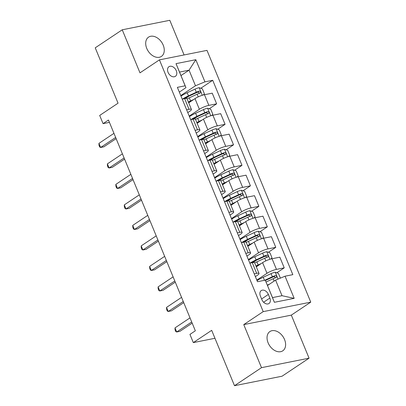 <?xml version="1.0" encoding="UTF-8"?>
<svg xmlns="http://www.w3.org/2000/svg" width="406" height="406" viewBox="0 0 406 406"><rect width="100%" height="100%" fill="white"/><g stroke="black" fill="none" stroke-linecap="round" stroke-linejoin="round"><path stroke-width="0.61" d="M146.754 48.421A11.586 8.069 56.3 0 0 161.41 56.414A11.586 8.069 56.3 0 0 163.207 45.137A11.586 8.069 56.3 0 0 148.545 37.144A11.586 8.069 56.3 0 0 146.754 48.421M268.102 342.831A11.586 8.069 56.3 0 0 282.759 350.825A11.586 8.069 56.3 0 0 284.555 339.548A11.586 8.069 56.3 0 0 269.894 331.555A11.586 8.069 56.3 0 0 268.102 342.831M168.054 72.344A5.791 4.035 56.3 0 0 175.382 76.338A5.791 4.035 56.3 0 0 176.28 70.705A5.791 4.035 56.3 0 0 168.952 66.706A5.791 4.035 56.3 0 0 168.054 72.344M184.08 54.947L169.804 20.3L122.242 29.79L95.237 47.822L118.055 103.18L99.688 115.441L103.068 123.642L109.432 122.368M310.763 302.14L206.994 50.374L159.431 59.865L263.205 311.63L310.763 302.14L291.32 315.122L243.757 324.612L261.505 367.669L309.067 358.178L291.32 315.122M309.067 358.178L282.058 376.21L234.501 385.7L211.683 330.342L193.322 342.603L214.957 338.284M261.505 367.669L234.501 385.7M193.322 342.603L189.942 334.402L195.342 330.799L108.468 120.034L103.068 123.642M269.848 298.06L268.361 294.452A5.613 3.908 56.3 0 0 261.261 290.579A5.613 3.908 56.3 0 0 260.393 296.04L261.88 299.648A5.613 3.908 56.3 0 0 268.98 303.521A5.613 3.908 56.3 0 0 269.848 298.06L263.606 302.226M285.053 276.207L294.177 298.349L274.38 302.303L265.255 280.16L272.497 297.598L282.008 295.7L275.588 280.12L285.053 276.207L292.827 274.654L212.719 80.297L200.772 88.269M180.985 75.567L189.054 70.177L179.543 72.075L185.963 87.655L185.146 85.798L177.366 87.351L257.48 281.713L265.255 280.16M185.146 85.798L176.016 63.656L195.814 59.702L204.939 81.845L212.719 80.297M243.757 324.612L263.205 311.63M122.242 29.79L139.989 72.847L159.431 59.865M185.963 87.655L179.32 92.091M186.628 109.813L189.059 109.331A7.242 1.436 -22.4 0 1 191.429 109.453A7.242 1.436 -22.4 0 1 189.881 111.188L187.775 112.594M195.078 130.316L197.509 129.829A7.242 1.436 -22.4 0 1 199.884 129.956A7.242 1.436 -22.4 0 1 198.331 131.691L196.225 133.097M203.528 150.819L205.959 150.332A7.242 1.436 -22.4 0 1 208.334 150.459A7.242 1.436 -22.4 0 1 206.781 152.194L204.675 153.6M211.978 171.322L214.409 170.835A7.242 1.436 -22.4 0 1 216.784 170.962A7.242 1.436 -22.4 0 1 215.231 172.692L213.125 174.098M220.428 191.825L222.858 191.338A7.242 1.436 -22.4 0 1 225.234 191.465A7.242 1.436 -22.4 0 1 223.681 193.195L221.575 194.601M228.877 212.323L231.308 211.841A7.242 1.436 -22.4 0 1 233.683 211.968A7.242 1.436 -22.4 0 1 232.13 213.698L230.024 215.104M237.327 232.826L239.763 232.344A7.242 1.436 -22.4 0 1 242.133 232.471A7.242 1.436 -22.4 0 1 240.58 234.201L238.474 235.607M245.782 253.329L248.213 252.847A7.242 1.436 -22.4 0 1 250.583 252.968A7.242 1.436 -22.4 0 1 249.03 254.704L246.924 256.11M254.232 273.832L256.663 273.345A7.242 1.436 -22.4 0 1 259.033 273.471A7.242 1.436 -22.4 0 1 257.48 275.207L255.374 276.613M267.513 285.509L275.588 280.12M256.815 280.104L266.996 273.309A7.242 1.436 -22.4 0 1 276.456 269.396L284.236 267.843L276.826 272.791M256.303 266.849L262.601 262.646A7.242 1.436 -22.4 0 1 272.061 258.734L279.841 257.181L284.236 267.843M248.365 259.601L258.546 252.806A7.242 1.436 -22.4 0 1 268.006 248.893L275.786 247.34L268.376 252.288M247.853 246.346L254.151 242.143A7.242 1.436 -22.4 0 1 263.611 238.231L271.391 236.683L275.786 247.34M239.916 239.098L250.096 232.303A7.242 1.436 -22.4 0 1 259.556 228.39L267.331 226.837L259.926 231.785M239.403 225.843L245.701 221.64A7.242 1.436 -22.4 0 1 255.161 217.733L262.941 216.18L267.331 226.837M231.466 218.595L241.641 211.8A7.242 1.436 -22.4 0 1 251.106 207.887L258.881 206.339L251.476 211.282M230.953 205.345L237.251 201.137A7.242 1.436 -22.4 0 1 246.711 197.23L254.486 195.677L258.881 206.339M223.016 198.092L233.191 191.297A7.242 1.436 -22.4 0 1 242.656 187.389L250.431 185.836L243.027 190.779M222.503 184.842L228.796 180.634A7.242 1.436 -22.4 0 1 238.261 176.727L246.036 175.174L250.431 185.836M214.566 177.595L224.741 170.794A7.242 1.436 -22.4 0 1 234.206 166.886L241.981 165.333L234.572 170.276M214.053 164.339L220.346 160.137A7.242 1.436 -22.4 0 1 229.811 156.224L237.586 154.671L241.981 165.333M206.111 157.092L216.291 150.291A7.242 1.436 -22.4 0 1 225.756 146.383L233.531 144.83L226.122 149.778M205.603 143.836L211.896 139.634A7.242 1.436 -22.4 0 1 221.361 135.721L229.136 134.168L233.531 144.83M197.661 136.589L207.842 129.793A7.242 1.436 -22.4 0 1 217.306 125.88L225.081 124.327L217.672 129.275M197.154 123.333L203.447 119.131A7.242 1.436 -22.4 0 1 212.911 115.218L220.686 113.665L225.081 124.327M189.211 116.086L199.392 109.29A7.242 1.436 -22.4 0 1 208.851 105.377L216.631 103.824L209.222 108.772M188.704 102.83L194.997 98.628A7.242 1.436 -22.4 0 1 204.462 94.715L212.236 93.167L216.631 103.824M180.761 95.583L195.479 85.757L189.054 70.177L195.814 59.702M188.983 96.141L185.38 98.546M197.433 116.644L193.829 119.049M205.883 137.147L202.279 139.552M214.332 157.65L210.729 160.055M222.782 178.148L219.179 180.558M231.237 198.651L227.634 201.056M239.687 219.154L236.084 221.559M248.137 239.657L244.534 242.062M256.587 260.16L252.984 262.565M249.837 263.169L252.268 262.687A7.242 1.436 -22.4 0 1 254.638 262.814L259.033 273.471M241.387 242.666L243.818 242.184A7.242 1.436 -22.4 0 1 246.188 242.311L250.583 252.968M232.937 222.168L235.368 221.681A7.242 1.436 -22.4 0 1 237.738 221.808L242.133 232.471M224.488 201.665L226.918 201.178A7.242 1.436 -22.4 0 1 229.288 201.305L233.683 211.968M216.033 181.162L218.464 180.675A7.242 1.436 -22.4 0 1 220.839 180.802L225.234 191.465M207.583 160.659L210.014 160.172A7.242 1.436 -22.4 0 1 212.389 160.299L216.784 170.962M199.133 140.156L201.564 139.674A7.242 1.436 -22.4 0 1 203.939 139.796L208.334 150.459M190.683 119.653L193.114 119.171A7.242 1.436 -22.4 0 1 195.489 119.293L199.884 129.956M204.939 81.845L195.479 85.757M182.233 99.15L184.664 98.668A7.242 1.436 -22.4 0 1 187.039 98.795L191.429 109.453M272.497 297.598L274.38 302.303M282.008 295.7L294.177 298.349M176.016 63.656L179.543 72.075M191.703 321.968L176.681 331.996L174.991 327.896L190.013 317.868M192.19 323.146L179.899 331.352L176.681 331.996L175.737 331.509L175.062 329.87L174.991 327.896M280.384 278.135L278.404 273.339L275.156 272.213A4.796 0.954 157.6 0 0 271.081 273.629L263.225 277.262A13.845 2.746 157.6 0 0 257.039 280.642M269.782 283.997L267.356 285.119M266.067 282.003L273.177 278.714A4.796 0.954 -22.4 0 1 276.156 277.577C277.054 276.608 276.785 275.953 275.344 275.608A4.796 0.954 157.6 0 0 272.365 276.745L264.783 280.252M265.402 280.49L272.994 276.983A2.441 0.487 -22.4 0 1 273.791 276.648L275.248 277.334M183.253 301.465L168.231 311.493L166.541 307.393L181.563 297.365M183.735 302.643L171.449 310.849L168.231 311.493L167.287 311.006L166.612 309.367L166.541 307.393M174.798 280.962L159.781 290.99L158.091 286.89L173.108 276.862M175.285 282.145L162.994 290.351L159.781 290.99L158.837 290.503L158.157 288.864L158.091 286.89M166.348 260.459L151.331 270.487L149.641 266.387L164.658 256.359M166.836 261.642L154.544 269.848L151.331 270.487L150.387 270.005L149.707 268.361L149.641 266.387M270.873 259.018L271.984 257.759L269.954 252.836L266.706 251.71A4.796 0.954 157.6 0 0 262.631 253.126L254.77 256.765A13.845 2.746 157.6 0 0 248.589 260.139M261.332 263.494L258.155 264.966A13.845 2.746 157.6 0 0 255.968 266.026M258.774 265.204A11.495 2.279 157.6 0 0 256.161 266.503M254.679 262.91A13.845 2.746 -22.4 0 1 256.866 261.845L264.727 258.211A4.796 0.954 -22.4 0 1 267.706 257.074C268.605 256.105 268.336 255.45 266.894 255.105A4.796 0.954 157.6 0 0 263.915 256.242L256.059 259.881A13.845 2.746 157.6 0 0 250.066 263.124M251.735 262.794A11.495 2.279 -22.4 0 1 256.683 260.114L264.545 256.48A2.441 0.487 -22.4 0 1 265.341 256.145L266.798 256.831M262.423 238.515L263.535 237.256L261.505 232.333L258.257 231.207A4.796 0.954 157.6 0 0 254.181 232.628L246.32 236.262A13.845 2.746 157.6 0 0 240.134 239.636M252.882 242.991L249.7 244.463A13.845 2.746 157.6 0 0 247.513 245.523M250.319 244.701A11.495 2.279 157.6 0 0 247.711 246M246.229 242.407A13.845 2.746 -22.4 0 1 248.416 241.347L256.277 237.708A4.796 0.954 -22.4 0 1 259.256 236.571C260.155 235.602 259.881 234.947 258.444 234.607A4.796 0.954 157.6 0 0 255.465 235.744L247.604 239.378A13.845 2.746 157.6 0 0 241.616 242.621M243.285 242.291A11.495 2.279 -22.4 0 1 248.233 239.611L256.095 235.977A2.441 0.487 -22.4 0 1 256.891 235.642L258.348 236.333M253.973 218.012L255.085 216.753L253.055 211.83L249.807 210.704A4.796 0.954 157.6 0 0 245.731 212.125L237.87 215.759A13.845 2.746 157.6 0 0 231.684 219.133M244.432 222.488L241.25 223.96A13.845 2.746 157.6 0 0 239.063 225.02M241.869 224.198A11.495 2.279 157.6 0 0 239.261 225.497M237.779 221.904A13.845 2.746 -22.4 0 1 239.966 220.844L247.827 217.21A4.796 0.954 -22.4 0 1 250.806 216.073C251.705 215.099 251.431 214.444 249.994 214.104A4.796 0.954 157.6 0 0 247.015 215.241L239.154 218.875A13.845 2.746 157.6 0 0 233.166 222.123M234.835 221.788A11.495 2.279 -22.4 0 1 239.784 219.108L247.645 215.474A2.441 0.487 -22.4 0 1 248.442 215.139L249.898 215.83M157.898 239.956L142.882 249.984L141.192 245.884L156.208 235.856M158.386 241.139L146.094 249.345L142.882 249.984L141.933 249.502L141.258 247.863L141.192 245.884M245.523 197.514L246.63 196.25L244.605 191.327L241.357 190.201A4.796 0.954 157.6 0 0 237.282 191.622L229.42 195.256A13.845 2.746 157.6 0 0 223.234 198.63M235.982 201.985L232.8 203.457A13.845 2.746 157.6 0 0 230.613 204.517M233.42 203.695A11.495 2.279 157.6 0 0 230.811 204.994M229.329 201.401A13.845 2.746 -22.4 0 1 231.516 200.341L239.378 196.707A4.796 0.954 -22.4 0 1 242.357 195.57C243.25 194.596 242.981 193.941 241.545 193.601A4.796 0.954 157.6 0 0 238.566 194.738L230.704 198.372A13.845 2.746 157.6 0 0 224.716 201.62M226.386 201.285A11.495 2.279 -22.4 0 1 231.334 198.605L239.19 194.971A2.441 0.487 -22.4 0 1 239.992 194.636L241.448 195.327M149.449 219.458L134.432 229.481L132.742 225.381L147.759 215.358M149.936 220.636L137.644 228.842L134.432 229.481L133.483 228.999L132.808 227.36L132.742 225.381M237.074 177.011L238.18 175.747L236.155 170.83L232.907 169.703A4.796 0.954 157.6 0 0 228.832 171.119L220.971 174.753A13.845 2.746 157.6 0 0 214.784 178.127M227.533 181.482L224.351 182.954A13.845 2.746 157.6 0 0 222.163 184.019M224.97 183.192A11.495 2.279 157.6 0 0 222.361 184.491M220.879 180.903A13.845 2.746 -22.4 0 1 223.067 179.838L230.928 176.204A4.796 0.954 -22.4 0 1 233.907 175.067C234.8 174.093 234.531 173.438 233.095 173.098A4.796 0.954 157.6 0 0 230.116 174.235L222.255 177.869A13.845 2.746 157.6 0 0 216.266 181.117M217.936 180.782A11.495 2.279 -22.4 0 1 222.884 178.107L230.74 174.468A2.441 0.487 -22.4 0 1 231.537 174.133L232.998 174.824M140.999 198.955L125.982 208.983L124.292 204.883L139.309 194.855M141.486 200.133L129.194 208.339L125.982 208.983L125.033 208.496L124.358 206.857L124.292 204.883M228.619 156.508L229.73 155.244L227.705 150.327L224.457 149.2A4.796 0.954 157.6 0 0 220.382 150.616L212.521 154.25A13.845 2.746 157.6 0 0 206.334 157.624M219.078 160.979L215.901 162.451A13.845 2.746 157.6 0 0 213.713 163.516M216.52 162.689A11.495 2.279 157.6 0 0 213.911 163.994M212.429 160.4A13.845 2.746 -22.4 0 1 214.617 159.335L222.478 155.701A4.796 0.954 -22.4 0 1 225.452 154.564C226.35 153.595 226.081 152.935 224.645 152.595A4.796 0.954 157.6 0 0 221.666 153.732L213.805 157.366A13.845 2.746 157.6 0 0 207.816 160.614M209.486 160.279A11.495 2.279 -22.4 0 1 214.434 157.604L222.29 153.97A2.441 0.487 -22.4 0 1 223.087 153.635L224.548 154.321M132.549 178.452L117.532 188.48L115.842 184.38L130.859 174.352M133.036 179.63L120.744 187.836L117.532 188.48L116.583 187.993L115.908 186.354L115.842 184.38M220.169 136.005L221.28 134.741L219.25 129.824L216.007 128.697A4.796 0.954 157.6 0 0 211.927 130.113L204.071 133.747A13.845 2.746 157.6 0 0 197.884 137.126M210.628 140.481L207.451 141.948A13.845 2.746 157.6 0 0 205.263 143.013M208.07 142.186A11.495 2.279 157.6 0 0 205.461 143.491M203.979 139.897A13.845 2.746 -22.4 0 1 206.167 138.832L214.023 135.198A4.796 0.954 -22.4 0 1 217.002 134.061C217.9 133.092 217.631 132.437 216.19 132.092A4.796 0.954 157.6 0 0 213.216 133.229L205.355 136.863A13.845 2.746 157.6 0 0 199.361 140.111M201.036 139.776A11.495 2.279 -22.4 0 1 205.979 137.101L213.84 133.467A2.441 0.487 -22.4 0 1 214.637 133.132L216.099 133.818M124.099 157.949L109.082 167.977L107.392 163.877L122.409 153.849M124.586 159.127L112.295 167.333L109.082 167.977L108.133 167.49L107.458 165.851L107.392 163.877M211.719 115.502L212.83 114.243L210.8 109.321L207.552 108.194A4.796 0.954 157.6 0 0 203.477 109.61L195.621 113.249A13.845 2.746 157.6 0 0 189.435 116.623M202.178 119.978L199.001 121.445A13.845 2.746 157.6 0 0 196.814 122.51M199.62 121.688A11.495 2.279 157.6 0 0 197.006 122.988M195.53 119.394A13.845 2.746 -22.4 0 1 197.717 118.329L205.573 114.695A4.796 0.954 -22.4 0 1 208.552 113.558C209.45 112.589 209.181 111.934 207.74 111.589A4.796 0.954 157.6 0 0 204.761 112.726L196.905 116.365A13.845 2.746 157.6 0 0 190.911 119.608M192.586 119.278A11.495 2.279 -22.4 0 1 197.529 116.598L205.39 112.964A2.441 0.487 -22.4 0 1 206.187 112.629L207.649 113.315M115.649 137.446L100.627 147.474L98.937 143.374L113.959 133.346M116.136 138.629L103.845 146.835L100.627 147.474L99.683 146.987L99.008 145.348L98.937 143.374M203.269 94.999L204.38 93.74L202.35 88.818L199.102 87.691A4.796 0.954 157.6 0 0 195.027 89.112L187.171 92.746A13.845 2.746 157.6 0 0 180.985 96.12M193.728 99.475L190.551 100.947A13.845 2.746 157.6 0 0 188.364 102.007M191.17 101.185A11.495 2.279 157.6 0 0 188.557 102.485M187.08 98.891A13.845 2.746 -22.4 0 1 189.267 97.831L197.123 94.192A4.796 0.954 -22.4 0 1 200.102 93.055C201 92.086 200.731 91.431 199.29 91.091A4.796 0.954 157.6 0 0 196.311 92.228L188.455 95.862A13.845 2.746 157.6 0 0 182.461 99.105M184.136 98.775A11.495 2.279 -22.4 0 1 189.079 96.095L196.94 92.461A2.441 0.487 -22.4 0 1 197.737 92.126L199.194 92.817M262.601 262.646L266.996 273.309M254.151 242.143L258.546 252.806M245.701 221.64L250.096 232.303M237.251 201.137L241.641 211.8M228.796 180.634L233.191 191.297M220.346 160.137L224.741 170.794M211.896 139.634L216.291 150.291M203.447 119.131L207.842 129.793M194.997 98.628L199.392 109.29M272.061 258.734L276.456 269.396M252.268 262.687L256.663 273.345M243.818 242.184L248.213 252.847M263.611 238.231L268.006 248.893M235.368 221.681L239.763 232.344M255.161 217.733L259.556 228.39M226.918 201.178L231.308 211.841M246.711 197.23L251.106 207.887M218.464 180.675L222.858 191.338M238.261 176.727L242.656 187.389M210.014 160.172L214.409 170.835M229.811 156.224L234.206 166.886M201.564 139.674L205.959 150.332M221.361 135.721L225.756 146.383M193.114 119.171L197.509 129.829M212.911 115.218L217.306 125.88M184.664 98.668L189.059 109.331M204.462 94.715L208.851 105.377M261.601 298.963L268.361 294.452M278.064 279.095L275.238 272.238M264.479 280.313L263.225 277.262M272.365 276.745L271.081 273.629M274.151 281.079L273.177 278.714M273.791 276.648L275.344 275.608M269.909 259.302L266.788 251.735M256.059 259.881L254.77 256.765M258.155 264.966L256.866 261.845M263.915 256.242L262.631 253.126M265.828 260.885L264.727 258.211M265.341 256.145L266.894 255.105M261.459 238.799L258.338 231.237M247.604 239.378L246.32 236.262M249.7 244.463L248.416 241.347M255.465 235.744L254.181 232.628M257.379 240.388L256.277 237.708M256.891 235.642L258.444 234.607M253.009 218.296L249.888 210.734M239.154 218.875L237.87 215.759M241.25 223.96L239.966 220.844M247.015 215.241L245.731 212.125M248.929 219.885L247.827 217.21M248.442 215.139L249.994 214.104M244.554 197.798L241.438 190.231M230.704 198.372L229.42 195.256M232.8 203.457L231.516 200.341M238.566 194.738L237.282 191.622M240.479 199.382L239.378 196.707M239.992 194.636L241.545 193.601M236.104 177.295L232.988 169.728M222.255 177.869L220.971 174.753M224.351 182.954L223.067 179.838M230.116 174.235L228.832 171.119M232.029 178.879L230.928 176.204M231.537 174.133L233.095 173.098M227.654 156.792L224.538 149.225M213.805 157.366L212.521 154.25M215.901 162.451L214.617 159.335M221.666 153.732L220.382 150.616M223.579 158.376L222.478 155.701M223.087 153.635L224.645 152.595M219.204 136.289L216.088 128.722M205.355 136.863L204.071 133.747M207.451 141.948L206.167 138.832M213.216 133.229L211.927 130.113M215.129 137.873L214.023 135.198M214.637 133.132L216.19 132.092M210.755 115.786L207.639 108.219M196.905 116.365L195.621 113.249M199.001 121.445L197.717 118.329M204.761 112.726L203.477 109.61M206.679 117.37L205.573 114.695M206.187 112.629L207.74 111.589M202.305 95.283L199.184 87.721M188.455 95.862L187.171 92.746M190.551 100.947L189.267 97.831M196.311 92.228L195.027 89.112M198.224 96.872L197.123 94.192M197.737 92.126L199.29 91.091"/></g></svg>
